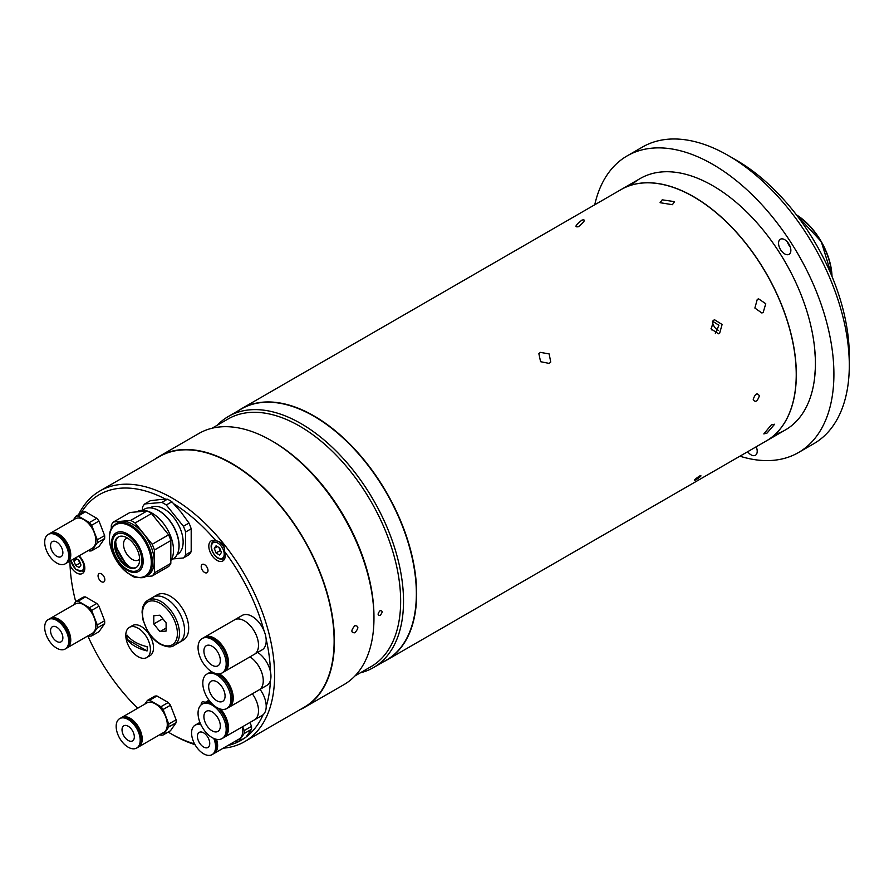 <?xml version="1.0" encoding="UTF-8"?>
<svg xmlns="http://www.w3.org/2000/svg" width="894" height="894" viewBox="0 0 894 894"><rect width="100%" height="100%" fill="white"/><g stroke="black" fill="none" stroke-linecap="round" stroke-linejoin="round"><path stroke-width="1.34" d="M815.328 368.585L814.546 378.486L815.328 368.585M814.546 347.487L815.328 358.304L814.546 347.487M766.225 440.999A145.163 83.812 -120 0 0 766.27 440.966A145.163 83.812 -120 0 0 788.519 324.656A145.163 83.812 -120 0 0 693.699 196.736A145.163 83.812 -120 0 0 621.118 189.55A145.163 83.812 -120 0 0 621.062 189.573M747.663 451.716A8.705 5.029 -120 0 0 749.977 454.118A8.705 5.029 -120 0 0 755.408 455.269A8.705 5.029 -120 0 0 756.201 446.788M787.357 241.905A8.705 5.029 -120 0 0 790.262 246.934M785.77 240.408A8.705 5.029 -120 0 0 780.35 239.246A8.705 5.029 -120 0 0 778.83 245.537A8.705 5.029 -120 0 0 783.636 253.181A8.705 5.029 -120 0 0 789.056 254.332A8.705 5.029 -120 0 0 790.575 248.04A8.705 5.029 -120 0 0 785.77 240.408M739.897 456.197A171.29 98.888 -120 0 0 798.431 452.576L813.819 443.692A171.29 98.888 -120 0 0 849.3 365.277A171.29 98.888 -120 0 0 749.217 169.759A171.29 98.888 -120 0 0 728.185 155.489A171.29 98.888 -120 0 0 642.54 147.007L627.141 155.902A171.29 98.888 -120 0 0 594.745 204.771M798.431 452.576A171.29 98.888 -120 0 0 828.302 328.869A171.29 98.888 -120 0 0 733.818 178.644A171.29 98.888 -120 0 0 627.141 155.902M728.185 155.489L736.399 160.238A159.68 92.194 60 0 1 756 173.537A159.68 92.194 60 0 1 849.3 355.79L849.3 365.277M775.187 434.372A145.163 83.812 -120 0 0 812.501 333.697A145.163 83.812 -120 0 0 730.61 197.809A145.163 83.812 -120 0 0 631.287 185.125M753.229 399.406C755.229 402.781 757.285 401.596 759.386 395.852C757.285 392.421 755.229 393.606 753.229 399.406C755.229 402.781 757.285 401.596 759.386 395.852C757.285 392.421 755.229 393.606 753.229 399.406M695.912 479.843C701.097 476.346 702.282 475.083 699.443 476.066C694.336 479.676 693.152 480.938 695.912 479.843C701.097 476.346 702.271 475.094 699.443 476.066C694.336 479.676 693.152 480.938 695.912 479.843M581.949 220.103C586.006 219.153 584.855 221.343 578.485 226.696C574.261 227.467 575.412 225.266 581.949 220.103M386.376 660.141A145.018 83.723 -120 0 0 416.459 593.728A145.018 83.723 -120 0 0 353.119 447.749A145.018 83.723 -120 0 0 241.358 408.971M238.273 410.748A145.163 83.812 60 0 1 241.436 408.748A145.163 83.812 60 0 1 353.298 447.637A145.163 83.812 60 0 1 416.66 593.728A145.163 83.812 60 0 1 386.599 660.174A145.163 83.812 60 0 1 383.28 661.918M540.356 352.37L538.87 353.711L540.579 361.69L549.24 363.422L550.749 362.059L549.139 353.923L540.356 352.37M713.513 320.264L711.255 329.048L718.508 333.786L719.625 333.317L722.095 324.488L714.63 319.806L713.513 320.264M757.274 299.367L754.871 308.05L761.856 312.989L763.163 312.475L765.767 303.748L758.593 298.842L757.274 299.367M662.197 199.82L660.063 202.692L672.422 204.692L674.545 201.642L662.197 199.82M693.643 196.825A145.018 83.723 60 0 1 693.699 196.859A145.018 83.723 60 0 1 796.23 374.463L796.23 374.575A145.163 83.812 -120 0 0 693.588 196.803A145.163 83.812 -120 0 0 621.017 189.606L241.436 408.748M766.985 433.121L774.629 424.237L771.321 424.885L763.822 433.925L766.985 433.121M715.356 333.574L718.899 325.271L712.451 321.091A7.253 4.191 -120 0 0 717.625 329.964A7.253 4.191 -120 0 0 718.24 330.277M711.021 328.322L711.613 329.875M386.599 660.174L766.169 441.033A145.163 83.812 -120 0 0 796.23 374.575M354.829 632.807C358.852 628.169 358.852 625.8 354.829 625.699C350.906 630.382 350.906 632.751 354.829 632.807C358.852 628.18 358.852 625.811 354.829 625.699C350.906 630.393 350.906 632.762 354.829 632.807M380.095 615.396C377.48 615.363 377.469 613.787 380.095 610.658C382.766 610.725 382.766 612.301 380.095 615.396C377.48 615.363 377.469 613.787 380.095 610.658C382.766 610.725 382.777 612.301 380.106 615.396M360.383 672.802A145.018 83.723 -120 0 0 373.491 667.572L386.32 660.163A145.018 83.723 -120 0 0 416.358 593.784A145.018 83.723 -120 0 0 313.816 416.179L313.816 416.179A145.018 83.723 -120 0 0 241.313 408.994L228.473 416.403A145.018 83.723 -120 0 0 217.398 425.142M373.491 667.572A145.018 83.723 -120 0 0 395.718 551.374A145.018 83.723 -120 0 0 300.987 423.588A145.018 83.723 -120 0 0 228.473 416.403M313.917 416.235L313.917 416.235A144.873 83.645 60 0 1 416.358 593.661A144.873 83.645 60 0 1 416.358 593.728M355.007 675.898L371.032 666.645A142.984 82.55 -120 0 0 392.958 552.067A142.984 82.55 -120 0 0 299.546 426.069A142.984 82.55 -120 0 0 228.059 418.995L212.034 428.248M272.86 441.48L271.43 440.653L272.86 441.48A142.984 82.55 60 0 1 373.96 616.592L373.96 618.257A145.018 83.723 -120 0 0 271.43 440.653A145.018 83.723 -120 0 0 271.418 440.653A145.018 83.723 -120 0 0 198.915 433.467L159.4 456.286A145.018 83.723 60 0 1 231.904 463.472A145.018 83.723 60 0 1 326.645 591.258A145.018 83.723 60 0 1 304.407 707.456A145.018 83.723 60 0 1 299.68 709.847M304.407 707.456L343.933 684.636A145.018 83.723 -120 0 0 373.96 618.257M300.92 709.132A144.873 83.645 -120 0 0 327.293 594.253A144.873 83.645 -120 0 0 231.803 463.64A144.873 83.645 -120 0 0 156.204 458.466M154.964 459.181A145.018 83.723 60 0 1 159.4 456.286M216.013 540.904A11.611 6.705 -120 0 0 211.219 540.836A11.611 6.705 -120 0 0 209.431 550.145A11.611 6.705 -120 0 0 217.018 560.382A11.611 6.705 -120 0 0 222.829 560.951A11.611 6.705 -120 0 0 224.584 551.576C224.953 546.078 222.606 542.591 217.544 541.116L216.013 540.904A141.822 81.879 -120 0 0 173.861 503.87M101.447 573.87A4.794 2.76 -120 0 0 99.055 573.635A4.794 2.76 -120 0 0 98.318 577.468A4.794 2.76 -120 0 0 101.447 581.692A4.794 2.76 -120 0 0 103.838 581.927A4.794 2.76 -120 0 0 104.576 578.094A4.794 2.76 -120 0 0 101.447 573.87M204.603 564.662A4.794 2.76 -120 0 0 202.212 564.416A4.794 2.76 -120 0 0 201.474 568.26A4.794 2.76 -120 0 0 204.603 572.473A4.794 2.76 -120 0 0 206.995 572.719A4.794 2.76 -120 0 0 207.732 568.875A4.794 2.76 -120 0 0 204.603 564.662M168.161 732.063A141.822 81.879 -120 0 0 170.218 733.281A141.822 81.879 -120 0 0 194.568 743.875M172.274 734.466L170.218 733.281L172.274 734.466A144.727 83.555 60 0 0 194.993 744.635M78.56 514.709A144.727 83.555 60 0 1 99.904 490.962A144.727 83.555 60 0 1 172.274 498.137A144.727 83.555 60 0 1 266.814 625.666A144.727 83.555 60 0 1 244.632 741.64A144.727 83.555 60 0 1 223.198 748.2M227.825 745.529A141.822 81.879 -120 0 0 244.967 737.841M246.073 737.025A141.822 81.879 -120 0 0 263.115 714.731M266.211 706.416A141.822 81.879 -120 0 0 270.401 680.535M270.446 671.651A141.822 81.879 -120 0 0 266.133 639.087M264.099 630.996A141.822 81.879 -120 0 0 224.584 551.576M244.632 741.64L304.161 707.266A144.727 83.555 -120 0 0 326.344 591.292A144.727 83.555 -120 0 0 231.803 463.762A144.727 83.555 -120 0 0 159.445 456.599L99.904 490.962M69.967 561.097L70.056 565.377A11.611 6.705 -120 0 0 76.605 572.92A11.611 6.705 -120 0 0 82.416 573.501A11.611 6.705 -120 0 0 79.085 555.833M205.028 702.472A4.794 2.76 -120 0 0 204.603 702.192A4.794 2.76 -120 0 0 202.212 701.958A4.794 2.76 -120 0 0 201.251 704.763M70.056 565.377A141.822 81.879 -120 0 0 75.722 601.707M87.824 635.936A141.822 81.879 -120 0 0 137.687 708.238M165.781 499.243A141.822 81.879 -120 0 0 80.818 513.402M196.68 724.319A16.986 9.8 60 0 1 197.127 724.028A16.986 9.8 60 0 1 200.256 723.235M216.549 739.316A16.986 9.8 60 0 1 217.622 745.674A16.986 9.8 60 0 1 214.113 753.452A16.986 9.8 60 0 1 213.644 753.687M242.185 726.945A16.986 9.8 60 0 1 242.687 731.203A16.986 9.8 60 0 1 239.179 738.98L214.113 753.452M249.996 722.441L251.505 726.353A19.165 11.063 60 0 1 251.572 727.85A19.165 11.063 60 0 1 251.505 729.292L244.174 733.527A19.165 11.063 -120 0 0 244.23 732.085A19.165 11.063 -120 0 0 244.174 730.588L242.654 726.677M251.505 726.353L244.174 730.588M251.505 729.292L245.861 737.315L238.53 741.551L244.174 733.527M235.345 741.182L236.329 741.752A19.165 11.063 -120 0 0 238.53 741.551M213.755 738.422A16.986 9.8 60 0 1 215.588 746.848A16.986 9.8 60 0 1 212.079 754.625L213.208 753.966A16.986 9.8 60 0 0 216.717 746.199A16.986 9.8 60 0 0 215.376 739.025A15.287 8.828 60 0 1 215.499 739.372M209.744 743.473A8.705 5.029 60 0 1 207.933 747.451A8.705 5.029 60 0 1 201.228 745.127A8.705 5.029 60 0 1 197.429 736.354A8.705 5.029 60 0 1 199.228 732.376A8.705 5.029 60 0 1 205.944 734.7A8.705 5.029 60 0 1 209.744 743.473M212.079 754.625A16.986 9.8 60 0 1 198.993 750.066A16.986 9.8 60 0 1 191.573 732.979A16.986 9.8 60 0 1 195.093 725.202A16.986 9.8 60 0 1 201.005 724.878M195.093 725.202L196.222 724.553A16.986 9.8 60 0 1 200.524 723.849M198.055 713.233A19.892 11.477 60 0 1 202.167 704.126A19.892 11.477 60 0 1 217.499 709.456A19.892 11.477 60 0 1 226.182 729.47A19.892 11.477 60 0 1 222.058 738.567A19.892 11.477 60 0 1 206.737 733.248A19.892 11.477 60 0 1 198.055 713.233M202.167 704.126L203.452 703.388A19.892 11.477 60 0 1 211.867 703.589M218.393 708.316A19.892 11.477 60 0 1 227.456 728.722A19.892 11.477 60 0 1 223.344 737.829L222.058 738.567M220.326 726.084A11.611 6.705 60 0 1 217.924 731.404A11.611 6.705 60 0 1 208.972 728.297A11.611 6.705 60 0 1 203.899 716.608A11.611 6.705 60 0 1 206.313 711.289A11.611 6.705 60 0 1 215.253 714.407A11.611 6.705 60 0 1 220.326 726.084M203.977 703.109A19.892 11.477 60 0 1 204.48 702.796A19.892 11.477 60 0 1 210.571 702.17M220.729 709.132A19.892 11.477 60 0 1 228.484 728.129A19.892 11.477 60 0 1 224.372 737.237A19.892 11.477 60 0 1 223.846 737.516M224.372 737.237L254.388 719.905A19.892 11.488 60 0 0 258.511 710.797A19.892 11.488 60 0 0 252.332 693.789A19.892 11.477 60 0 1 258.511 710.797A19.892 11.477 60 0 1 254.388 719.905A19.892 11.488 60 0 1 254.276 719.972M220.717 710.976A17.902 10.337 60 0 1 225.4 719.078M260.031 689.341A19.892 11.488 60 0 1 266.211 706.361A19.892 11.488 60 0 1 262.087 715.457L254.388 719.905M121.282 717.737A16.986 9.8 60 0 1 121.718 717.457A16.986 9.8 60 0 1 134.804 722.006A16.986 9.8 60 0 1 142.213 739.103A16.986 9.8 60 0 1 138.704 746.87A16.986 9.8 60 0 1 138.235 747.116M121.718 717.457L146.784 702.986A16.986 9.8 60 0 1 159.87 707.534A16.986 9.8 60 0 1 167.279 724.632A16.986 9.8 60 0 1 163.77 732.398L138.704 746.87M147.432 700.404L154.774 696.169A19.165 11.063 60 0 1 156.964 695.979L168.262 702.494A19.165 11.063 60 0 1 170.463 705.232L176.107 719.782A19.165 11.063 60 0 1 176.163 721.279A19.165 11.063 60 0 1 176.107 722.71L168.765 726.945A19.165 11.063 -120 0 0 168.821 725.515A19.165 11.063 -120 0 0 168.765 724.017L163.121 709.467A19.165 11.063 -120 0 0 160.92 706.729L149.633 700.214A19.165 11.063 -120 0 0 147.432 700.404L144.828 704.114M134.592 723.291A15.287 8.828 60 0 1 140.09 732.801M116.164 726.409A16.986 9.8 60 0 1 119.684 718.631A16.986 9.8 60 0 1 132.77 723.179A16.986 9.8 60 0 1 140.19 740.277A16.986 9.8 60 0 1 136.67 748.043A16.986 9.8 60 0 1 123.584 743.495A16.986 9.8 60 0 1 116.164 726.409M119.684 718.631L120.813 717.983A16.986 9.8 60 0 1 133.899 722.531A16.986 9.8 60 0 1 141.319 739.617A16.986 9.8 60 0 1 137.799 747.395L136.67 748.043M134.335 736.891A8.705 5.029 60 0 1 132.535 740.88A8.705 5.029 60 0 1 125.819 738.545A8.705 5.029 60 0 1 122.02 729.783A8.705 5.029 60 0 1 123.819 725.794A8.705 5.029 60 0 1 130.535 728.129A8.705 5.029 60 0 1 134.335 736.891M156.964 695.979L149.633 700.214M168.262 702.494L160.92 706.729M170.463 705.232L163.121 709.467M176.107 719.782L168.765 724.017M176.107 722.71L170.463 730.744L163.121 734.98L168.765 726.945M159.937 734.611L160.92 735.17A19.165 11.063 -120 0 0 163.121 734.98M49.807 618.693A16.986 9.8 60 0 1 50.254 618.413A16.986 9.8 60 0 1 63.34 622.962A16.986 9.8 60 0 1 70.749 640.048A16.986 9.8 60 0 1 67.229 647.826A16.986 9.8 60 0 1 66.771 648.072M50.254 618.413L75.32 603.942A16.986 9.8 60 0 1 88.405 608.49A16.986 9.8 60 0 1 95.814 625.576A16.986 9.8 60 0 1 92.294 633.354L67.229 647.826M75.956 601.36L83.298 597.125A19.165 11.063 60 0 1 85.5 596.924L96.787 603.45A19.165 11.063 60 0 1 98.988 606.188L104.632 620.727A19.165 11.063 60 0 1 104.699 622.235A19.165 11.063 60 0 1 104.632 623.666L97.301 627.901A19.165 11.063 -120 0 0 97.357 626.471A19.165 11.063 -120 0 0 97.301 624.973L91.646 610.423A19.165 11.063 -120 0 0 89.456 607.685L78.158 601.17A19.165 11.063 -120 0 0 75.956 601.36L73.353 605.07M63.128 624.247A15.287 8.828 60 0 1 68.614 633.757M44.7 627.353A16.986 9.8 60 0 1 48.22 619.587A16.986 9.8 60 0 1 61.306 624.135A16.986 9.8 60 0 1 68.715 641.221A16.986 9.8 60 0 1 65.206 648.999A16.986 9.8 60 0 1 52.109 644.451A16.986 9.8 60 0 1 44.7 627.353M48.22 619.587L49.349 618.927A16.986 9.8 60 0 1 62.435 623.487A16.986 9.8 60 0 1 69.844 640.573A16.986 9.8 60 0 1 66.335 648.351L65.206 648.999M62.871 637.847A8.705 5.029 60 0 1 61.06 641.836A8.705 5.029 60 0 1 54.355 639.501A8.705 5.029 60 0 1 50.556 630.739A8.705 5.029 60 0 1 52.355 626.75A8.705 5.029 60 0 1 59.071 629.085A8.705 5.029 60 0 1 62.871 637.847M85.5 596.924L78.158 601.17M96.787 603.45L89.456 607.685M98.988 606.188L91.646 610.423M104.632 620.727L97.301 624.973M104.632 623.666L98.988 631.7L91.646 635.936L97.301 627.901M88.472 635.567L89.456 636.126A19.165 11.063 -120 0 0 91.646 635.936M49.807 533.539A16.986 9.8 60 0 1 50.254 533.26A16.986 9.8 60 0 1 63.34 537.808A16.986 9.8 60 0 1 70.749 554.895A16.986 9.8 60 0 1 67.229 562.672A16.986 9.8 60 0 1 66.771 562.918M50.254 533.26L75.32 518.788A16.986 9.8 60 0 1 88.405 523.336A16.986 9.8 60 0 1 95.814 540.434A16.986 9.8 60 0 1 92.294 548.201L67.229 562.672M75.956 516.207L83.298 511.971A19.165 11.063 60 0 1 85.5 511.781L96.787 518.297A19.165 11.063 60 0 1 98.988 521.034L104.632 535.584A19.165 11.063 60 0 1 104.699 537.082A19.165 11.063 60 0 1 104.632 538.512L97.301 542.747A19.165 11.063 -120 0 0 97.357 541.317A19.165 11.063 -120 0 0 97.301 539.82L91.646 525.27A19.165 11.063 -120 0 0 89.456 522.532L78.158 516.017A19.165 11.063 -120 0 0 75.956 516.207L73.353 519.917M63.128 539.093A15.287 8.828 60 0 1 68.614 548.603M44.7 542.211A16.986 9.8 60 0 1 48.22 534.433A16.986 9.8 60 0 1 61.306 538.981A16.986 9.8 60 0 1 68.715 556.068A16.986 9.8 60 0 1 65.206 563.846A16.986 9.8 60 0 1 52.109 559.298A16.986 9.8 60 0 1 44.7 542.211M48.22 534.433L49.349 533.785A16.986 9.8 60 0 1 62.435 538.333A16.986 9.8 60 0 1 69.844 555.42A16.986 9.8 60 0 1 66.335 563.198L65.206 563.846M62.871 552.693A8.705 5.029 60 0 1 61.06 556.683A8.705 5.029 60 0 1 54.355 554.347A8.705 5.029 60 0 1 50.556 545.586A8.705 5.029 60 0 1 52.355 541.596A8.705 5.029 60 0 1 59.071 543.932A8.705 5.029 60 0 1 62.871 552.693M85.5 511.781L78.158 516.017M96.787 518.297L89.456 522.532M98.988 521.034L91.646 525.27M104.632 535.584L97.301 539.82M104.632 538.512L98.988 546.547L91.646 550.782L97.301 542.747M88.472 550.413L89.456 550.972A19.165 11.063 -120 0 0 91.646 550.782M201.038 659.347A19.892 11.477 60 0 1 202.167 638.528A19.892 11.477 60 0 1 223.198 652.151A19.892 11.477 60 0 1 222.058 672.97A19.892 11.477 60 0 1 201.038 659.347M202.167 638.528L203.452 637.791A19.892 11.477 60 0 1 224.483 651.413A19.892 11.477 60 0 1 223.344 672.232L222.058 672.97M218.583 653.648A11.611 6.705 60 0 1 217.924 665.806A11.611 6.705 60 0 1 205.642 657.85A11.611 6.705 60 0 1 206.313 645.691A11.611 6.705 60 0 1 218.583 653.648M203.977 637.511A19.892 11.477 60 0 1 204.48 637.198A19.892 11.477 60 0 1 225.5 650.821A19.892 11.477 60 0 1 224.372 671.64A19.892 11.477 60 0 1 223.846 671.908M234.384 619.933A19.892 11.488 60 0 1 234.507 619.866A19.892 11.477 60 0 1 255.528 633.488A19.892 11.477 60 0 1 254.388 654.307A19.892 11.488 60 0 1 254.276 654.374M220.717 645.379A17.902 10.337 60 0 1 224.394 651.178A17.902 10.337 60 0 1 225.4 653.48M234.507 619.866A19.892 11.488 60 0 1 255.528 633.488A19.892 11.488 60 0 1 254.388 654.307L262.087 649.86A19.892 11.488 60 0 0 263.227 629.041A19.892 11.488 60 0 0 242.207 615.418L204.48 637.198M127.585 538.132A12.337 7.118 -120 0 0 126.065 538.646A12.337 7.118 -120 0 0 124.177 548.536A12.337 7.118 -120 0 0 132.245 559.409A12.337 7.118 -120 0 0 138.414 560.024A12.337 7.118 -120 0 0 139.62 558.973M136.726 511.882L137.061 511.692A30.195 17.433 60 0 1 152.148 513.19A30.195 17.433 60 0 1 170.832 560.56M137.106 577.345L135.083 577.524A33.536 19.355 60 0 1 132.86 576.362A33.536 19.355 60 0 1 130.636 574.954L130.401 574.674M117.762 522.834A30.195 17.433 60 0 1 132.86 524.331A30.195 17.433 60 0 1 152.583 550.939A30.195 17.433 60 0 1 147.957 575.133L146.169 576.161A30.195 17.433 60 0 0 150.795 551.967A30.195 17.433 60 0 0 131.072 525.359A30.195 17.433 60 0 0 115.974 523.862L117.762 522.834M136.369 567.377A17.712 10.225 60 0 1 127.931 566.282A17.712 10.225 60 0 1 116.477 551.05A17.712 10.225 60 0 1 118.678 536.746M127.104 537.842A17.712 10.225 60 0 1 138.682 553.442A17.712 10.225 60 0 1 135.966 567.634A17.712 10.225 60 0 1 127.104 566.762A17.712 10.225 60 0 1 115.538 551.151A17.712 10.225 60 0 1 118.254 536.959A17.712 10.225 60 0 1 127.104 537.842M135.083 523.001L151.499 513.525L168.608 534.802L152.192 544.29L135.083 523.001A33.536 19.355 60 0 0 130.636 520.442L113.527 521.962L129.943 512.486L147.052 510.955A33.536 19.355 60 0 1 151.499 513.525M147.052 510.955L130.636 520.442M111.303 528.98L111.303 525.124A33.536 19.355 60 0 1 113.527 521.962M154.416 572.831A33.536 19.355 60 0 1 152.192 575.993L168.608 566.517A33.536 19.355 60 0 0 170.832 563.354L154.416 572.831L154.416 550.022L170.832 540.535L170.832 563.354M145.297 576.608L152.192 575.993M168.608 534.802A33.536 19.355 60 0 1 170.832 540.535M152.192 544.29A33.536 19.355 60 0 1 154.416 550.022M177.09 554.604L177.548 554.336A26.988 15.578 -120 0 0 183.136 541.976A26.988 15.578 -120 0 0 171.357 514.821A26.988 15.578 -120 0 0 150.572 507.591L150.103 507.859M151.578 508.004A28.519 16.461 60 0 1 151.734 508.027A28.519 16.461 60 0 1 179.091 545.563A28.519 16.461 60 0 1 177.761 553.107A28.519 16.461 60 0 1 177.705 553.263M171.156 560.046L173.023 558.962A28.731 16.584 -120 0 0 177.638 553.408A28.731 16.584 -120 0 0 178.979 545.809A28.731 16.584 -120 0 0 151.41 507.982A28.731 16.584 -120 0 0 144.292 509.2L142.425 510.273M173.145 558.895L183.393 557.979A33.536 19.355 -120 0 0 185.617 554.816L185.617 532.008A33.536 19.355 -120 0 0 183.393 526.275L166.284 504.987A33.536 19.355 -120 0 0 161.836 502.428L144.727 503.948A33.536 19.355 -120 0 0 142.504 507.11L142.504 510.228M183.393 526.275L188.969 523.057A33.536 19.355 -120 0 1 191.193 528.779L185.617 532.008M191.193 528.779L191.193 551.598L185.617 554.816M191.193 551.598A33.536 19.355 -120 0 1 188.969 554.761L183.393 557.979M161.836 502.428L167.413 499.198L159.445 499.634L150.304 500.729L144.727 503.948M167.413 499.198A33.536 19.355 -120 0 1 171.86 501.769L166.284 504.987M171.86 501.769L180.99 512.072L188.969 523.057M225.076 557.398A10.158 5.867 60 0 1 223.746 558.75C219.142 560.147 215.253 557.521 212.068 550.86C210.448 546.312 210.962 543.071 213.588 541.149A10.158 5.867 60 0 1 215.42 540.669M219.019 547.519A4.381 2.526 -120 0 0 219.265 548.29A4.381 2.526 -120 0 0 220.684 550.592M217.577 541.116A10.158 5.867 60 0 1 224.539 548.558M216.057 552.973L219.633 555.04L221.421 552.492L219.633 547.877L216.057 545.809L214.269 548.357L216.057 552.973L220.159 550.603L218.952 547.486M221.958 544.48L223.466 545.351M217.365 546.569L214.269 548.357M220.84 550.995L220.159 550.603M80.426 563.533L79.745 563.142L75.644 565.511L79.22 567.578L81.008 565.03L79.22 560.415L75.644 558.359L73.844 560.896L76.951 559.108M75.644 565.511L73.844 560.896M79.745 563.142L78.538 560.024M174.039 645.446L179.18 642.484A26.127 15.086 -120 0 0 183.181 621.542A26.127 15.086 -120 0 0 166.116 598.522A26.127 15.086 -120 0 0 153.053 597.226L157.154 594.856A26.127 15.086 -120 0 1 170.218 596.153A26.127 15.086 -120 0 1 187.282 619.173A26.127 15.086 -120 0 1 183.281 640.115L179.18 642.484A26.127 15.086 -120 0 0 183.181 621.542A26.127 15.086 -120 0 0 166.116 598.522A26.127 15.086 -120 0 0 153.053 597.226L147.912 600.187C144.157 602.545 142.213 606.59 142.079 612.323L143.04 620.078L147.331 630.583C150.885 636.662 155.198 641.21 160.249 644.228C166.776 647.245 171.369 647.647 174.039 645.446A26.127 15.086 -120 0 0 178.051 624.515A26.127 15.086 -120 0 0 160.976 601.483A26.127 15.086 -120 0 0 147.912 600.187M159.948 615.195L153.79 615.754L153.79 623.967L159.948 631.622L166.116 631.075L166.116 622.861L159.948 615.195M166.116 628.069L159.948 631.622M162.809 618.76L153.79 623.967M138.112 628.225A17.422 10.057 -120 0 0 129.395 627.364A17.422 10.057 -120 0 0 125.786 635.343A17.422 10.057 -120 0 0 138.112 656.677A17.422 10.057 -120 0 0 146.817 657.537A17.422 10.057 -120 0 0 150.427 649.558A17.422 10.057 -120 0 0 138.112 628.225M147.074 650.944A14.371 8.292 -120 0 0 147.242 648.91A14.371 8.292 -120 0 0 147.074 646.675A36.922 21.322 180 0 1 127.093 635.142A14.371 8.292 -120 0 0 126.926 637.176A14.371 8.292 -120 0 0 127.093 639.411A36.922 21.322 -0 0 0 147.074 650.944L127.093 639.411M146.817 657.537L149.901 655.76A17.422 10.057 -120 0 0 152.572 641.803A17.422 10.057 -120 0 0 141.185 626.448A17.422 10.057 -120 0 0 132.48 625.588L129.395 627.364M202.804 683.172A19.892 11.477 60 0 1 206.927 674.076A19.892 11.477 60 0 1 222.248 679.395A19.892 11.477 60 0 1 230.931 699.41A19.892 11.477 60 0 1 226.808 708.517A19.892 11.477 60 0 1 211.487 703.187A19.892 11.477 60 0 1 202.804 683.172M206.927 674.076L208.213 673.327A19.892 11.477 60 0 1 213.007 672.467M217.253 673.83A19.892 11.477 60 0 1 232.216 698.672A19.892 11.477 60 0 1 228.093 707.78L226.808 708.517M225.076 696.035A11.611 6.705 60 0 1 222.673 701.354A11.611 6.705 60 0 1 213.722 698.236A11.611 6.705 60 0 1 208.66 686.558A11.611 6.705 60 0 1 211.062 681.239A11.611 6.705 60 0 1 220.013 684.346A11.611 6.705 60 0 1 225.076 696.035M208.738 673.059A19.892 11.477 60 0 1 209.23 672.735A19.892 11.477 60 0 1 211.9 671.863M219.388 673.852A19.892 11.477 60 0 1 233.245 698.08A19.892 11.477 60 0 1 229.121 707.188A19.892 11.477 60 0 1 228.596 707.456M229.121 707.188L259.148 689.855A19.892 11.488 60 0 0 263.261 680.747A19.892 11.488 60 0 0 249.974 656.855A19.892 11.477 60 0 1 263.261 680.747A19.892 11.477 60 0 1 259.148 689.855A19.892 11.488 60 0 1 259.025 689.922M225.478 680.926A17.902 10.337 60 0 1 230.16 689.028M257.673 652.419A19.892 11.488 60 0 1 270.96 676.3A19.892 11.488 60 0 1 266.848 685.407L259.148 689.855M831.833 276.067A52.254 30.172 -120 0 0 796.71 215.219M832.012 276.492A51.964 30.005 -120 0 0 796.431 214.862M115.695 541.686A23.512 13.578 -120 0 0 130.591 567.489M130.356 526.242A29.614 17.098 -120 0 0 109.426 538.333A29.614 17.098 -120 0 0 130.356 574.596A29.614 17.098 -120 0 0 151.298 562.505A29.614 17.098 -120 0 0 130.356 526.242M127.384 570.361A22.316 12.885 60 0 1 111.605 543.027A22.316 12.885 60 0 1 127.384 533.919A22.316 12.885 60 0 1 143.163 561.253A22.316 12.885 60 0 1 127.384 570.361M127.104 535.26A20.864 12.047 -120 0 0 112.353 543.775A20.864 12.047 -120 0 0 127.104 569.333A20.864 12.047 -120 0 0 141.867 560.817A20.864 12.047 -120 0 0 127.104 535.26M212.336 550.916A8.996 5.196 -120 0 0 221.03 558.627A8.996 5.196 -120 0 0 223.355 549.933A8.996 5.196 -120 0 0 214.661 542.222A8.996 5.196 -120 0 0 212.336 550.916M84.662 569.936A10.158 5.867 60 0 1 84.472 570.238A10.158 5.867 60 0 1 83.332 571.288L84.494 570.618M71.14 560.426A8.996 5.196 -120 0 0 76.247 569.5A8.996 5.196 -120 0 0 82.941 569.824A8.996 5.196 -120 0 0 78.37 556.247M159.948 603.26A24.674 14.248 -120 0 0 142.504 613.34A24.674 14.248 -120 0 0 159.948 643.557A24.674 14.248 -120 0 0 177.403 633.488A24.674 14.248 -120 0 0 159.948 603.26M796.398 214.817L821.273 241.603L832.035 276.537M785.368 429.947L766.27 440.966M640.205 178.521L621.118 189.55M197.127 724.028L199.932 722.408M204.48 702.796L208.984 700.192M224.372 671.64L254.388 654.307M115.449 545.843L126.87 565.623M115.974 523.862C101.838 530.723 112.342 565.243 130.49 574.719C138.022 578.172 143.241 578.653 146.169 576.161M70.872 560.572L75.856 569.534L83.332 571.288M209.23 672.735L211.342 671.517"/></g></svg>
